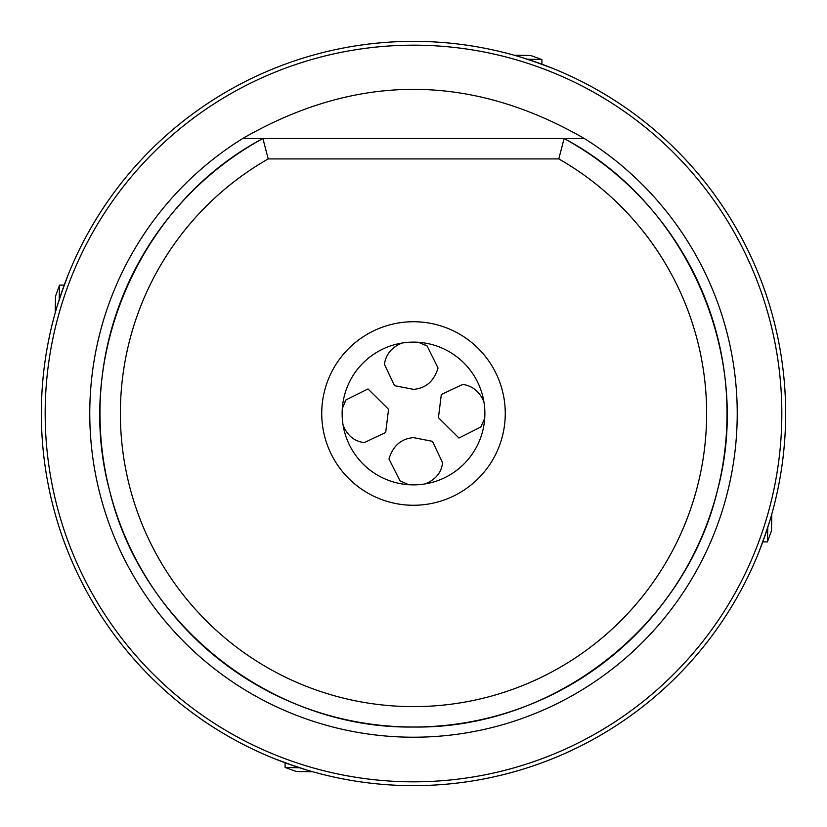 <?xml version="1.0" encoding="UTF-8"?>
<svg xmlns="http://www.w3.org/2000/svg" width="827" height="827" viewBox="0 0 827 827"><rect width="100%" height="100%" fill="white"/><g stroke="black" fill="none" stroke-linecap="round" stroke-linejoin="round"><path stroke-width="1.24" d="M274.667 758.783L295.88 766.577M284.819 762.69L306.879 770.061M304.946 769.461L301.535 768.407M418.39 342.295L427.094 345.975L438.031 368.025C433.999 381.206 425.822 388.328 413.5 389.372L394.52 385.671L384.41 364.242C385.93 354.307 391.75 347.257 401.87 343.081A71.37 71.37 0 0 0 342.295 408.61L345.975 399.906L368.025 388.969L388.566 409.313L385.682 432.49L364.242 442.59C354.401 441.432 347.35 435.612 343.081 425.13A71.37 71.37 0 0 0 408.61 484.705L400.03 480.849L388.969 458.975C393.001 445.794 401.178 438.672 413.5 437.628L432.48 441.329L442.59 462.758C441.432 472.599 435.612 479.65 425.13 483.919A71.37 71.37 0 0 0 484.705 418.39L480.849 426.97L458.975 438.031L438.434 417.687L441.318 394.51L462.758 384.41C472.693 385.93 479.743 391.75 483.919 401.87M342.678 422.349L342.44 420.106M342.223 417.263L342.14 415.03M342.223 409.903L342.295 408.621M558.794 158.908L268.206 158.908A293.13 293.13 0 0 0 188.639 601.539A293.13 293.13 0 0 0 638.372 601.539A293.13 293.13 0 0 0 558.794 158.908L564.107 138.512A313.526 313.526 0 0 1 655.18 613.221A313.526 313.526 0 0 1 171.82 613.221A313.526 313.526 0 0 1 262.893 138.512L584.317 138.512C470.46 72.972 356.582 72.972 242.683 138.512A323.719 323.719 0 0 0 413.5 737.219A323.719 323.719 0 0 0 584.317 138.512M785.65 413.5A372.15 372.15 0 0 0 413.665 41.35A372.15 372.15 0 0 0 41.35 413.5A372.15 372.15 0 0 0 413.335 785.65A372.15 372.15 0 0 0 785.65 413.5M242.683 138.512L262.893 138.512L268.206 158.908M564.107 138.512C687.464 203.638 753.893 356.644 717.236 491.228C684.735 626.876 552.974 729.166 413.5 727.026C274.026 729.166 142.265 626.876 109.764 491.228C73.107 356.644 139.536 203.628 262.893 138.512L564.107 138.512M413.5 321.734A91.766 91.766 0 0 1 505.266 413.5A91.766 91.766 0 0 1 413.5 505.266A91.766 91.766 0 0 1 321.734 413.5A91.766 91.766 0 0 1 413.5 321.734M413.5 342.13A71.37 71.37 0 0 1 484.87 413.5A71.37 71.37 0 0 1 413.5 484.87A71.37 71.37 0 0 1 342.13 413.5A71.37 71.37 0 0 1 413.5 342.13M649.381 620.043L650.074 618.813M422.463 484.302L419.951 484.581M417.594 484.756L415.433 484.849M404.537 342.698L407.049 342.419M409.406 342.244L411.567 342.151M619.495 177.309L620.033 177.619M484.322 404.651L484.56 406.894M484.777 409.737L484.86 411.97M484.777 417.097L484.705 418.359M177.619 206.957L176.926 208.187M64.33 284.746L56.949 306.869M57.539 304.946L58.593 301.545M60.433 295.859L68.217 274.667M92.552 601.88A372.15 372.15 0 0 1 64.227 541.974M601.88 734.448A372.15 372.15 0 0 1 541.974 762.773M762.67 542.254L770.061 520.121M769.461 522.054L768.407 525.455M766.567 531.141L758.783 552.333M734.448 225.12A372.15 372.15 0 0 1 762.773 285.026M542.181 64.31L520.121 56.939M522.054 57.539L525.455 58.593M531.12 60.423L552.333 68.217M225.12 92.552A372.15 372.15 0 0 1 285.026 64.227M55.223 312.844L55.492 296.324L59.565 285.098L64.206 285.098M59.213 299.581L59.554 285.119M514.156 55.223L530.676 55.492L541.902 59.565L541.902 64.206M527.419 59.213L541.881 59.554M771.777 514.156L771.508 530.676L767.435 541.902L762.794 541.902M767.787 527.419L767.446 541.881M312.844 771.777L296.324 771.508L285.098 767.435L285.098 762.794M299.581 767.787L285.119 767.446M45.175 413.5A368.325 368.325 0 0 1 413.665 45.175A368.325 368.325 0 0 1 781.825 413.82A368.325 368.325 0 0 1 413.335 781.825A368.325 368.325 0 0 1 45.175 413.5M345.066 401.426L346.037 399.937M425.574 345.066L427.063 346.037"/></g></svg>
